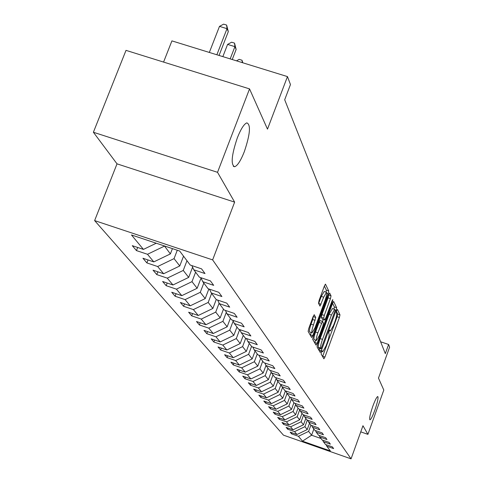 <?xml version="1.0" encoding="UTF-8"?>
<svg xmlns="http://www.w3.org/2000/svg" width="483" height="483" viewBox="0 0 483 483"><rect width="100%" height="100%" fill="white"/><g stroke="black" fill="none" stroke-linecap="round" stroke-linejoin="round"><path stroke-width="0.72" d="M321.509 352.107L321.117 353.991L323.888 358.803L324.95 357.04L339.41 317.494L339.978 314.807L337.436 309.422L336.699 310.617L336.301 312.531L336.633 313.232C336.947 314.638 336.343 317.536 334.822 321.92L333.608 325.234L330.414 330.933L329.823 330.064L329.122 331.314L328.724 333.216L329.074 333.88C329.406 335.244 328.808 338.124 327.281 342.519L326.061 345.852L322.807 351.642L322.221 350.827L321.509 352.107M244.326 151.656C250.164 134.238 250.997 124.644 246.831 122.875C244.024 124.004 240.86 128.991 237.34 137.824C231.544 155.146 230.645 164.781 234.647 166.738C237.515 165.735 240.745 160.706 244.326 151.656M374.862 410.139C377.543 402.279 378.521 397.732 377.791 396.513C376.782 396.803 375.134 400.021 372.852 406.167C370.165 414.046 369.181 418.598 369.9 419.818C370.926 419.528 372.574 416.304 374.862 410.139M314.294 314.747L313.129 316.576L308.715 328.561L308.142 331.453L311.607 337.472L312.755 335.643L328.132 293.809L328.718 290.935L325.457 284.131L324.401 285.978L319.1 300.366L318.514 303.288L320.018 306.131L323.682 297.196L326.484 292.281C327.142 292.97 326.695 295.596 325.137 300.16L314.988 327.752L312.109 332.781C311.475 332.075 311.921 329.472 313.461 324.974L315.743 317.458L314.155 314.699M360.759 431.868L367.913 434.356L383.798 390.047L378.479 378.117L389.612 347.15L388.604 344.47L385.313 353.622L284.692 99.758L290.47 84.543L287.47 76.598L171.918 40.88L163.568 62.084M217.525 172.316L93.388 132.257L117.019 163.846L234.635 202.123L217.525 172.316L249.542 88.896L267.485 129.136L287.47 76.598M234.635 202.123L212.635 259.89L351.063 458.85L283.461 435.159L94.626 220.592L212.635 259.89M367.913 434.356L362.962 425.728L351.063 458.85M317.609 344.156L317.041 346.921L320.235 352.463L321.322 350.682L336.059 310.448L336.633 307.707L333.632 301.44L332.624 303.233L317.609 344.156M316.009 345.122L312.682 339.344L313.256 336.518L328.597 294.781L329.629 292.964L331.024 295.819L330.444 298.657L324.298 315.393L323.719 318.206L324.685 319.994L325.717 318.17L332.069 300.867L332.781 299.611L332.425 301.621L317.126 343.31L316.009 345.122M93.388 132.257L126.009 50.365L249.542 88.896M136.447 250.592L147.496 254.287L153.811 261.901L142.938 258.254L146.886 262.915L157.651 266.531L163.634 273.746L153.033 270.178L156.776 274.598L167.275 278.136L172.956 284.982L162.614 281.492L166.17 285.695L176.416 289.154L181.807 295.656L171.719 292.245L175.1 296.236L185.098 299.623L190.23 305.817L180.376 302.473L183.594 306.276L193.363 309.591L198.253 315.49L188.624 312.211L191.691 315.84L201.242 319.088L205.903 324.709L196.49 321.503L199.419 324.962L208.753 328.144L213.208 333.518L203.995 330.372L206.796 333.675L215.931 336.796L220.188 341.928L211.174 338.843L213.848 342.006L222.79 345.067L226.859 349.976L218.038 346.951L220.598 349.976L229.353 352.982L233.253 357.686L224.607 354.715L227.064 357.613L235.638 360.56L239.381 365.07L230.91 362.153L233.259 364.937L241.669 367.829L245.255 372.151L236.948 369.29L239.212 371.958L247.453 374.802L250.894 378.956L242.75 376.142L244.923 378.708L253.007 381.498L256.316 385.488L248.328 382.729L250.411 385.192L258.345 387.934L261.526 391.773L253.684 389.056L255.694 391.429L263.476 394.128L266.544 397.817L258.846 395.148L260.778 397.431L268.421 400.087L271.374 403.643L263.815 401.017L265.674 403.214L273.179 405.823L276.022 409.252L268.602 406.674L270.395 408.793L277.773 411.359L280.514 414.668L273.215 412.126L274.948 414.173L282.199 416.696L284.843 419.884L277.671 417.384L279.343 419.359L286.467 421.846L289.027 424.925L281.975 422.468L283.587 424.376L290.597 426.821L293.066 429.798L286.129 427.377L287.687 429.218L294.582 431.627L296.973 434.507L290.144 432.122L291.654 433.903L298.44 436.276L302.497 441.172L330.36 450.935L326.792 446.201L333.632 448.592L332.382 446.896L325.506 444.487L323.405 441.704L330.354 444.137L329.062 442.38L322.07 439.935L319.897 437.055L326.967 439.524L325.633 437.707L318.52 435.225L316.268 432.243L323.459 434.748L322.076 432.865L314.844 430.347L312.513 427.256L319.824 429.804L318.394 427.853L311.034 425.294L308.619 422.094L316.063 424.684L314.578 422.661L307.085 420.053L304.586 416.738L312.157 419.371L310.617 417.276L302.992 414.625L300.396 411.178L308.106 413.859L306.512 411.679L298.742 408.986L296.043 405.412L303.904 408.135L302.243 405.877L294.328 403.136L291.527 399.417L299.532 402.188L297.806 399.839L289.74 397.05L286.83 393.186L294.992 396.006L293.193 393.56L284.97 390.723L281.939 386.696L290.259 389.57L288.393 387.022L280.007 384.136L276.844 379.946L285.338 382.868L283.388 380.218L274.833 377.271L271.537 372.9L280.206 375.883L278.172 373.118L269.436 370.117L266 365.559L274.845 368.595L272.726 365.703L263.809 362.648L260.216 357.885L269.254 360.982L267.039 357.963L257.928 354.848L254.173 349.867L263.41 353.025L261.092 349.867L251.776 346.691L247.851 341.481L257.294 344.705L254.867 341.396L245.34 338.148L241.228 332.696L250.888 335.981L248.34 332.521L238.596 329.207L234.285 323.483L244.169 326.84L241.5 323.205L231.526 319.824L226.998 313.817L237.117 317.246L234.309 313.425L224.094 309.965L219.336 303.656L229.709 307.158L226.756 303.137L216.287 299.605L211.276 292.958L221.908 296.544L218.799 292.312L208.058 288.695L202.782 281.692L213.691 285.356L210.407 280.895L199.388 277.194L193.816 269.804L205.015 273.553L201.55 268.838L190.236 265.052L179.664 251.027L131.467 234.961L143.439 249.403L132.282 245.666L136.447 250.592L137.661 247.465M172.425 248.612L170.384 253.907L164.431 245.95M164.353 246.161L147.496 254.287M170.384 253.907L153.811 261.901M193.816 269.804L191.878 265.602M183.534 256.165L179.773 265.964L174.055 258.622L177.285 250.23M174.055 258.622L157.651 266.531M179.773 265.964L163.634 273.746M202.782 281.692L200.94 277.719M192.602 267.165L188.684 277.405L183.256 270.432L186.975 260.729M183.256 270.432L167.275 278.136M188.684 277.405L172.956 284.982M211.276 292.958L209.531 289.19M201.067 277.985L197.149 288.266L191.986 281.649L195.609 272.177M191.986 281.649L176.416 289.154M197.149 288.266L181.807 295.656M219.336 303.656L217.676 300.076M208.861 288.967L205.197 298.609L200.288 292.306L203.814 283.062M200.288 292.306L185.098 299.623M205.197 298.609L190.23 305.817M226.998 313.817L225.422 310.418M216.239 299.545L212.864 308.45L208.191 302.449L211.62 293.416M208.191 302.449L193.363 309.591M212.864 308.45L198.253 315.49M234.285 323.483L232.782 320.247M223.466 309.132L220.176 317.838L215.72 312.115L219.107 303.161M215.72 312.115L201.242 319.088M220.176 317.838L205.903 324.709M241.228 332.696L239.797 329.611M230.367 318.285L227.155 326.804L222.898 321.334L226.304 312.32M222.898 321.334L208.753 328.144M227.155 326.804L213.208 333.518M247.851 341.481L246.487 338.541M236.96 327.027L233.826 335.365L229.757 330.143L233.168 321.08M229.757 330.143L215.931 336.796M233.826 335.365L220.188 341.928M254.173 349.867L252.869 347.06M243.263 335.395L240.208 343.558L236.314 338.559L239.683 329.575M236.314 338.559L222.79 345.067M240.208 343.558L226.859 349.976M260.216 357.885L258.966 355.204M249.3 343.407L246.312 351.401L242.587 346.613L245.708 338.275M242.587 346.613L229.353 352.982M246.312 351.401L233.253 357.686M266 365.559L264.805 362.987M255.09 351.087L252.168 358.917L248.594 354.329L251.558 346.396M248.594 354.329L235.638 360.56M252.168 358.917L239.381 365.07M271.537 372.9L270.389 370.443M260.645 358.446L257.783 366.132L254.354 361.725L257.252 353.954M254.354 361.725L241.669 367.829M257.783 366.132L245.255 372.151M276.844 379.946L275.745 377.585M265.976 365.504L263.175 373.051L259.884 368.825L262.716 361.199M259.884 368.825L247.453 374.802M263.175 373.051L250.894 378.956M281.939 386.696L280.883 384.438M271.168 372.109L268.355 379.704L265.191 375.641L267.968 368.161M265.191 375.641L253.007 381.498M268.355 379.704L256.316 385.488M286.83 393.186L285.809 391.013M276.155 378.467L273.336 386.098L270.293 382.192L273.01 374.856M270.293 382.192L258.345 387.934M273.336 386.098L261.526 391.773M291.527 399.417L290.549 397.328M280.955 384.595L278.13 392.25L275.201 388.495L277.864 381.292M275.201 388.495L263.476 394.128M278.13 392.25L266.544 397.817M296.043 405.412L295.107 403.402M285.435 390.88L282.742 398.179L279.923 394.557L282.531 387.487M279.923 394.557L268.421 400.087M282.742 398.179L271.374 403.643M300.396 411.178L299.49 409.246M289.722 397.02L287.192 403.891L284.475 400.401L287.035 393.458M284.475 400.401L273.179 405.823M287.192 403.891L276.022 409.252M304.586 416.738L303.71 414.873M293.96 402.647L291.484 409.397L288.858 406.034L291.394 399.133M288.858 406.034L277.773 411.359M291.484 409.397L280.514 414.668M308.619 422.094L307.78 420.295M298.053 408.075L295.62 414.71L293.09 411.462L295.632 404.531M293.09 411.462L282.199 416.696M295.62 414.71L284.843 419.884M312.513 427.256L311.698 425.523M302.002 413.315L299.617 419.842L297.172 416.708L299.726 409.747M297.172 416.708L286.467 421.846M299.617 419.842L289.027 424.925M316.268 432.243L315.484 430.57M305.824 418.381L303.475 424.799L301.114 421.768L303.644 414.855M301.114 421.768L290.597 426.821M303.475 424.799L293.066 429.798M319.897 437.055L319.142 435.443M309.512 423.277L307.212 429.592L304.93 426.664L307.309 420.132M304.93 426.664L294.582 431.627M307.212 429.592L296.973 434.507M323.405 441.704L322.674 440.146M313.847 429.025L311.589 435.219L308.613 431.391L310.901 425.118M308.613 431.391L298.44 436.276M320.99 438.504L311.589 435.219L302.497 441.172M326.792 446.201L326.085 444.692M117.019 163.846L94.626 220.592M388.604 344.47L380.622 341.789M156.251 243.221L143.439 249.403M292.064 432.792L291.654 433.903M288.11 428.071L287.687 429.218M284.028 423.18L283.587 424.376M279.796 418.127L279.343 419.359M275.419 412.893L274.948 414.173M270.885 407.465L270.395 408.793M266.181 401.844L265.674 403.214M261.309 396.006L260.778 397.431M256.244 389.944L255.694 391.429M250.985 383.647L250.411 385.192M245.521 377.102L244.923 378.708M239.834 370.286L239.212 371.958M233.917 363.192L233.259 364.937M227.747 355.79L227.064 357.613M221.311 348.074L220.598 349.976M214.597 340.02L213.848 342.006M207.581 331.598L206.796 333.675M200.246 322.783L199.419 324.962M192.56 313.552L191.691 315.84M184.512 303.873L183.594 306.276M176.066 293.712L175.1 296.236M167.19 283.038L166.17 285.695M157.856 271.802L156.776 274.598M148.027 259.963L146.886 262.915M322.59 356.551L337.158 316.739L337.726 314.053L336.452 311.384M333.964 309.102L334.339 306.94L332.6 303.294M318.919 350.181L319.607 348.315M321.098 348.804L335.214 310.261L334.634 309.325L331.429 315.037L322.505 339.38C320.947 343.86 320.35 346.77 320.712 348.122L321.098 348.804L318.871 348.05M332.425 308.589L329.116 314.264L331.429 315.037M318.792 348.02L318.406 347.337C318.037 345.991 318.635 343.075 320.193 338.595L329.116 314.264M328.573 294.847L331.024 295.819M322.403 319.197L321.364 317.416L321.938 314.602L328.084 297.872L328.663 295.035M323.236 319.505L322.535 321.412M315.659 340.135L314.783 342.519L317.126 343.31M317.899 332.817C316.395 337.2 315.948 339.742 316.546 340.43L319.366 335.48L322.867 325.928L323.441 323.139L322.469 321.364L317.899 332.817L315.532 332.02C314.035 336.403 313.588 338.945 314.198 339.64L316.486 340.412M322.409 321.376L320.114 320.573L319.064 322.409L321.424 323.205M315.532 332.02L319.064 322.409M312.03 332.757L309.706 331.972C309.066 331.266 309.512 328.663 311.046 324.165L312.755 319.523L313.195 316.395M324.19 291.515L321.273 296.399L323.682 297.196M318.647 303.541L321.273 296.399M326.043 292.13L326.333 290.144L324.377 286.045M310.249 335.124L311.227 332.485M208.644 289.534L209.411 289.154M200.626 279.138L201.423 278.757M192.198 268.216L192.928 267.884M183.323 256.721L183.806 256.521M236.489 60.84L239.163 59.361L242.019 60.242L242.81 62.796M242.291 62.633L242.019 60.242M232.245 59.53L236.145 49.453L234.919 46.658L227.59 44.406L222.844 56.626M227.59 44.406L231.599 42.214L234.527 43.114L234.919 46.658L230.18 58.89M234.527 43.114L236.145 49.453M219.053 55.448L228.308 31.618L227.01 28.672L219.487 26.372L209.332 52.448M219.487 26.372L223.617 24.15L226.624 25.068L227.01 28.672L216.867 54.778M226.624 25.068L228.308 31.618M321.877 351.244L322.626 351.497M329.46 330.517L330.215 330.77M337.726 314.053L339.978 314.807M337.158 316.739L339.41 317.494M322.692 356.273L324.95 357.04M334.339 306.94L336.633 307.707M335.166 310.152L336.059 310.448M319.028 349.897L321.322 350.682M320.193 338.595L322.505 339.38M318.406 347.337L320.712 348.122M328.084 297.872L330.444 298.657M321.938 314.602L324.298 315.393M321.364 317.416L323.719 318.206M322.27 319.148L324.618 319.939M331.863 301.428L332.425 301.621M313.334 316.643L315.743 317.458M312.755 319.523L315.17 320.338M311.046 324.165L313.461 324.974M318.671 303.469L321.08 304.272M326.333 290.144L328.718 290.935M326.81 293.368L328.132 293.809M310.364 334.834L312.755 335.643M233.289 166.297L234.647 166.738M321.841 351.316L322.747 351.624M329.418 330.601L330.336 330.909M318.834 348.056L321.135 348.835M332.334 308.552L334.634 309.325M322.342 319.209L324.654 319.988M320.114 320.573L322.469 321.364M324.087 291.484L326.484 292.281"/></g></svg>
